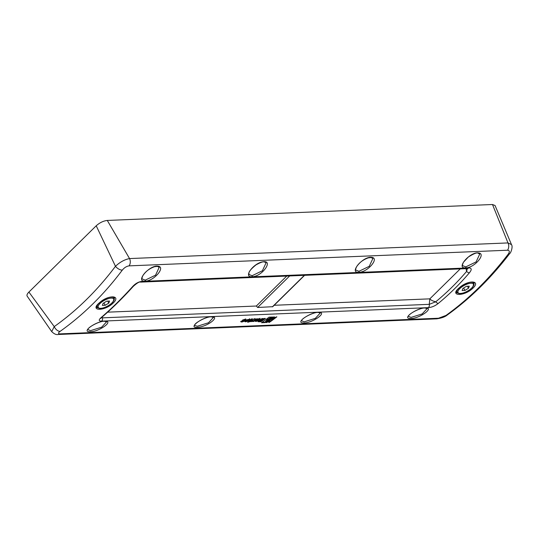 <?xml version="1.0" encoding="UTF-8"?>
<svg xmlns="http://www.w3.org/2000/svg" width="539" height="539" viewBox="0 0 539 539"><rect width="100%" height="100%" fill="white"/><g stroke="black" fill="none" stroke-linecap="round" stroke-linejoin="round"><path stroke-width="0.81" d="M107.645 312.169L256.328 306.024L286.735 276.069M460.232 268.9L429.826 298.849L274.183 305.283M258.68 319.6L258.525 318.947L257.757 319.25A371.977 275.442 87.6 0 1 256.638 320.085L257.554 320.442A372.415 275.766 -92.4 0 0 258.68 319.6L257.918 319.634A372.415 275.766 87.6 0 1 256.8 320.469L256.746 320.348M254.88 321.001L258.491 320.186A371.977 275.442 -92.4 0 0 260.108 318.98L259.953 318.279M258.949 318.711L260.121 318.664L260.27 319.364A372.415 275.766 87.6 0 1 258.653 320.57L256.517 321.352L255.345 321.399L255.203 320.712A372.415 275.766 -92.4 0 0 256.82 319.506L258.949 318.711M246.599 320.375A371.977 275.442 87.6 0 1 246.424 320.51L246.37 321.129L247.273 320.867A372.415 275.766 -92.4 0 0 247.462 320.725L246.774 320.752A372.415 275.766 87.6 0 1 246.586 320.894L246.424 320.51L247.111 320.483M246.619 320.375L246.774 320.752M247.3 320.348L247.462 320.725M244.672 321.426L248.203 320.611A371.977 275.442 -92.4 0 0 249.82 319.405L249.672 318.704M246.956 319.694L248.236 319.64M247.549 319.674L247.711 320.058L246.363 320.112A372.415 275.766 -92.4 0 0 246.606 319.93L249.833 319.088L249.988 319.789A372.415 275.766 87.6 0 1 248.364 320.995L245.137 321.823L244.989 321.136A372.415 275.766 -92.4 0 0 245.973 320.402L248.007 320.321A372.415 275.766 -92.4 0 0 248.398 320.025L248.439 319.405M248.398 320.025L247.711 320.058M245.663 318.872L245.818 319.573A371.977 275.442 87.6 0 1 244.201 320.779L240.663 321.588M243.54 319.836L243.702 320.22L242.361 320.274A372.415 275.766 -92.4 0 0 242.604 320.092L244.733 319.297L245.831 319.256L245.979 319.95A372.415 275.766 87.6 0 1 244.362 321.163L242.227 321.945L241.128 321.985L240.987 321.305A372.415 275.766 -92.4 0 0 241.229 321.123L243.271 321.028A372.415 275.766 -92.4 0 0 244.389 320.193L244.43 319.58L242.954 319.863M242.57 321.062L242.193 320.921M244.389 320.193L243.702 320.22M262.109 322.329L264.986 322.207L267.216 319.526L271.481 317.073M267.378 319.91L265.148 322.598L261.523 322.746A372.415 275.766 -92.4 0 0 269.022 317.175L272.64 317.026L267.378 319.91L267.216 319.526M264.986 322.207L265.148 322.598M266.037 322.167L266.812 322.133M267.054 322.517L266.064 322.558C266.192 320.853 268.692 318.994 273.556 316.986L274.54 316.945C269.136 318.973 266.643 320.833 267.054 322.517L266.711 321.877L267.283 320.469M267.688 321.702L269.21 322.032A371.977 275.442 -92.4 0 0 269.257 321.999M276.157 316.919L276.312 317.269L269.776 319.816L268.523 321.588L268.739 320.206M269.21 322.032L269.365 322.423L267.728 321.911L269.204 319.836L276.864 316.851A372.415 275.766 87.6 0 1 276.312 317.269M268.523 321.588L269.924 322.019A372.415 275.766 87.6 0 1 269.365 322.423M248.506 321.648L249.618 321.305A371.977 275.442 -92.4 0 0 252.313 319.304L252.164 318.603M248.755 321.076L249.375 321.055A372.415 275.766 -92.4 0 0 250.891 319.923L250.622 319.661L251.464 319.021L252.326 318.987L252.481 319.688A372.415 275.766 87.6 0 1 249.779 321.689L247.664 322.309A372.415 275.766 -92.4 0 0 248.519 321.682L247.9 321.709A372.415 275.766 -92.4 0 0 248.755 321.076M249.618 321.305L249.779 321.689M250.891 319.923L250.83 319.506M251.174 321.177L251.673 321.554L250.231 321.608L253.054 320.314L253.687 318.926L255.163 318.866L254.893 319.479L255.001 318.482M251.511 321.163L252.548 320.678L252.71 321.062L251.673 321.554M252.683 321.116L253.815 321.069L254.381 319.843L256.611 318.805M253.815 321.069L253.97 321.453L252.495 321.513L252.71 321.062M254.381 319.843L253.97 321.453M254.893 319.479L257.689 318.765L254.543 320.227M269.372 320.995L270.383 321.183A371.977 275.442 -92.4 0 0 274.984 317.774M270.383 321.183L270.544 321.567L269.399 321.21L270.423 319.755L275.779 317.68A372.415 275.766 87.6 0 1 270.544 321.567M261.428 320.483L261.267 320.099L260.108 320.409L260.613 321.082A372.415 275.766 -92.4 0 0 261.428 320.483L260.249 321.103M258.154 321.48L260.782 321.392A371.977 275.442 -92.4 0 0 264.716 318.475M262.291 319.337L262.042 318.926L262.547 318.529M260.276 319.856L260.425 320.206L261.779 318.596L263.126 318.536L262.203 319.31L262.453 319.721A372.415 275.766 -92.4 0 0 264.076 318.502L265.424 318.441A372.415 275.766 87.6 0 1 260.937 321.776L258.06 321.743M258.43 321.487L258.579 321.103A372.415 275.766 -92.4 0 0 258.915 320.853L260.189 320.078M260.782 321.392L260.937 321.776M262.042 318.926L262.453 319.721M262.56 318.562L262.709 318.913M60.105 331.37C83.228 314.971 103.966 294.543 122.319 270.1C124.327 267.647 126.577 266.239 129.077 265.868L507.522 250.224C509.638 250.406 509.867 251.706 508.216 254.145C489.527 278.602 468.782 299.03 446.002 315.423L438.47 318.232L60.024 333.877C57.969 333.809 57.996 332.974 60.105 331.37A5.841 3.503 54.7 0 1 54.23 326.607L51.717 331.613C54.116 333.964 56.278 334.921 58.225 334.49A5.841 4.325 87.6 0 1 58.185 334.49M113.311 302.925C121.477 295.15 108.144 294.752 99.661 302.574C88.82 311.279 104.613 311.609 113.311 302.925A0.728 0.404 -134.6 0 1 112.523 302.399M358.866 272.283C367.396 272.471 379.833 258.06 371.667 257.359C363.192 255.937 348.437 273.253 358.866 272.283A0.728 0.539 -92.4 0 0 358.934 271.306L355.929 270.106C355.383 269.992 355.625 268.82 356.67 266.596C359.264 262.614 363.138 259.697 368.292 257.858L371.115 257.548L372.873 258.518L369.242 266.327L358.934 271.306M145.18 281.115C153.709 281.304 166.147 266.893 157.981 266.192C149.512 264.77 134.75 282.086 145.18 281.115A0.728 0.539 -92.4 0 0 145.247 280.139L142.242 278.939C141.696 278.825 141.946 277.652 142.983 275.429C145.577 271.44 149.451 268.53 154.605 266.69L157.428 266.387L159.187 267.351L155.555 275.159L145.247 280.139M252.023 276.696C262.048 276.824 274.257 259.616 262.628 261.866C253.276 263.288 242.921 277.619 252.023 276.696A0.728 0.539 -92.4 0 0 252.09 275.719L249.079 274.519C249.483 273.576 246.249 272.896 255.991 264.885C264.454 260.29 263.881 262.237 265.464 262.345L266.037 262.931L262.399 270.746L252.09 275.719M465.709 267.863C474.239 268.058 486.67 253.64 478.511 252.939C470.042 251.524 455.28 268.84 465.709 267.863A0.728 0.539 -92.4 0 0 465.777 266.886L462.765 265.687C462.219 265.572 462.469 264.4 463.513 262.176L468.317 257.029C473.693 253.68 476.921 252.387 477.999 253.141L479.717 254.098L476.085 261.914L465.777 266.886M425.062 307.89C416.728 308.059 402.047 318.387 409.869 318.468C418.143 319.526 435.741 307.378 425.062 307.89A0.728 0.539 87.6 0 1 424.422 307.803M211.376 316.723C201.606 317.06 186.555 329.1 198.386 327.213C208.074 326.405 220.673 316.164 211.376 316.723A0.728 0.539 87.6 0 1 210.742 316.636M104.532 321.143C96.205 321.311 81.517 331.633 89.346 331.721C97.613 332.772 115.218 320.631 104.532 321.143A0.728 0.539 87.6 0 1 103.899 321.049M318.219 312.31C309.885 312.479 295.204 322.8 303.026 322.888C311.299 323.939 328.898 311.798 318.219 312.31A0.728 0.539 87.6 0 1 317.579 312.216M473.053 288.055C481.219 280.28 467.879 279.876 459.396 287.705C448.556 296.41 464.349 296.74 473.053 288.055A0.728 0.404 -134.6 0 1 472.258 287.53M469.408 272.774C472.009 269.608 471.773 267.977 468.694 267.896A2.917 2.163 -92.4 0 1 467.367 268.604A2.917 2.163 -92.4 0 1 467.36 268.604L466.592 271.413C457.16 282.517 446.878 292.637 435.755 301.779A2.917 1.644 50.6 0 0 438.328 303.383C449.539 294.166 459.902 283.965 469.408 272.774A2.917 1.604 -139.7 0 1 466.592 271.413L466.04 268.658M140.538 282.113A2.917 2.163 87.6 0 0 140.585 282.113A2.917 2.163 87.6 0 1 140.585 282.113A2.917 2.163 87.6 0 0 141.919 281.405C138.523 281.756 135.383 283.521 132.5 286.701C122.393 297.919 112.038 308.119 101.426 317.309C98.489 319.856 98.536 321.136 101.561 321.15L428.343 307.641C431.786 307.358 435.114 305.943 438.328 303.383M304.589 275.335L272.754 306.691L257.642 307.479L256.328 306.024M428.343 307.641A2.917 2.163 -92.4 0 0 429.266 304.333L102.491 317.842A2.917 2.163 87.6 0 1 101.561 321.15M101.615 317.518L102.491 317.842L101.992 317.168M28.911 292.071L96.212 225.787L115.474 266.293C97.411 290.353 76.996 310.457 54.23 326.607L28.911 292.071C27.179 293.829 26.6 295.19 27.172 296.167L51.717 331.613M105.22 305.296L102.39 305.411L103.131 303.349L106.709 301.16L109.538 301.045L108.79 303.113L105.22 305.296L103.892 302.884M107.699 301.119L108.79 303.113M99.648 308.449L96.636 307.473C96.966 306.711 94.419 306.152 104.108 299.563C110.994 295.729 115.043 297.11 114.113 297.211L114.551 297.636L113.049 301.779M429.826 298.849L429.266 304.333L435.755 301.779C432.925 301.146 430.951 300.169 429.826 298.849M474.259 282.726L472.784 286.91M459.383 293.58L456.371 292.603C457.517 292.226 452.322 292.778 463.756 284.747C472.258 280.32 475.048 282.577 474.286 282.766M469.274 286.175L468.526 288.244L464.955 290.427L462.125 290.541L462.873 288.473L466.444 286.29L469.274 286.175M467.434 286.249L468.526 288.244M463.628 288.008L464.955 290.427M411.068 317.404L408.313 316.299C408.522 313.974 419.908 307.809 424.806 307.991L427.164 308.544L422.178 313.934L411.068 317.404M304.225 321.817L301.469 320.712C301.678 318.387 313.065 312.222 317.963 312.404L320.321 312.957L315.342 318.354L304.225 321.817M197.382 326.236L194.613 325.482L194.633 325.111C194.848 322.8 206.208 316.649 211.12 316.824L213.478 317.377L208.499 322.767L197.382 326.236M90.539 330.65L87.783 329.545C87.992 327.22 99.378 321.055 104.276 321.244L106.634 321.79L101.655 327.186L90.539 330.65M60.024 333.877A5.841 4.325 87.6 0 1 58.232 334.49L436.678 318.845A5.841 4.325 -92.4 0 0 438.47 318.232M122.319 270.1A5.841 2.951 -143.2 0 1 115.474 266.293C119.88 262.129 124.57 259.555 129.542 258.572A5.841 4.325 87.6 0 1 129.077 265.868M507.522 250.224A5.841 4.325 -92.4 0 0 507.987 242.927L129.542 258.572L107.288 220.438C103.407 220.889 99.715 222.674 96.212 225.787M446.002 315.423A5.841 3.564 54.4 0 0 447.303 314.992A5.841 3.564 54.4 0 0 447.316 314.985A5.841 3.564 54.4 0 0 447.471 314.864M508.216 254.145A5.841 2.884 -142.7 0 0 509.793 253.465C510.729 253.162 513.168 246.721 511.491 244.618L507.987 242.927L492.491 204.51L495.058 205.507L511.498 244.618M107.288 220.438L492.491 204.51M101.426 317.309A2.917 1.758 49.1 0 0 102.154 317.026L100.82 318.408L100.961 317.72M467.36 268.604L140.585 282.113C139.473 281.56 137.021 282.988 133.248 286.411A2.917 1.489 -138 0 1 132.5 286.701M257.757 319.25L257.918 319.634M256.355 320.968L256.517 321.352M258.491 320.186L258.653 320.57M246.074 321.392L246.229 321.776M248.203 320.611L248.364 320.995M242.065 321.554L242.227 321.945M244.201 320.779L244.362 321.163M260.822 320.112L260.984 320.496M141.919 281.405L468.694 267.896M257.642 307.479L289.652 275.948M304.36 275.341L272.35 306.866M111.142 298.128A8.759 3.281 -28.8 0 1 111.842 302.985A8.759 3.281 -28.8 0 1 100.786 308.328A8.759 3.281 -28.8 0 1 100.079 303.47A8.759 3.281 -28.8 0 1 111.142 298.128M113.331 296.935L113.951 298.067A9.486 3.557 151.2 0 0 111.25 297.11A9.486 3.557 151.2 0 0 108.4 297.629M98.253 304.03A9.486 3.557 151.2 0 0 97.323 307.21C97.148 307.722 98.206 308.14 100.49 308.463C103.347 308.369 106.783 306.886 110.798 304.003C113.87 301.281 114.922 299.3 113.951 298.067M460.522 293.459A8.759 3.281 -28.8 0 1 463.196 286.02A8.759 3.281 -28.8 0 1 473.383 285.596A8.759 3.281 -28.8 0 1 460.522 293.459M457.988 289.16A9.486 3.557 151.2 0 0 457.059 292.333C456.89 292.845 457.941 293.27 460.225 293.593C463.082 293.499 466.518 292.01 470.534 289.133C473.613 286.404 474.664 284.43 473.687 283.197A9.486 3.557 151.2 0 0 468.142 282.753M258.882 319.371L258.72 318.987M251.093 319.694L250.925 319.31M260.02 321.055L259.859 320.671M261.914 319.647L261.752 319.263M96.75 306.172L97.323 307.21M456.486 291.303L457.059 292.333M473.067 282.065L473.687 283.197M467.731 268.543L467.367 268.604M509.793 253.458C491.063 277.989 470.23 298.498 447.296 314.985C445.14 316.844 441.596 318.131 436.671 318.845M102.154 317.026C112.779 307.83 123.141 297.622 133.248 286.404"/></g></svg>
